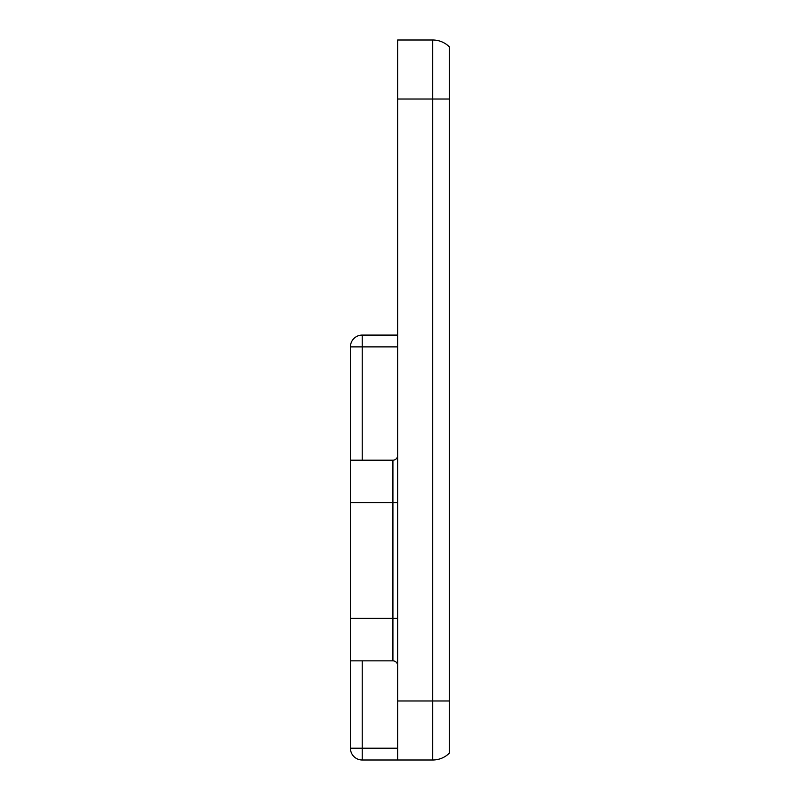 <?xml version="1.0" encoding="UTF-8"?>
<svg xmlns="http://www.w3.org/2000/svg" width="800" height="800" viewBox="0 0 800 800"><rect width="100%" height="100%" fill="white"/><g stroke="black" fill="none" stroke-linecap="round" stroke-linejoin="round"><path stroke-width="1.2" d="M397.64 99.02L432.71 99.02L432.71 40L397.64 40L397.64 760L432.71 760A23.61 23.61 0 0 0 449.41 753.09L449.41 46.91A23.61 23.61 0 0 0 432.71 40A23.61 23.61 0 0 1 449.41 46.91L449.57 99.02L432.71 99.02L432.71 700.98L449.57 700.98L449.57 99.02M449.41 753.09L449.57 700.98M397.64 335.08L362.23 335.08A11.8 11.8 0 0 0 350.43 346.88L350.43 748.2A11.8 11.8 0 0 0 362.23 760L362.23 748.2L350.43 748.2M362.23 460.19L362.23 335.08A11.8 11.8 0 0 0 350.43 346.88L397.64 346.88M362.23 760L397.64 760M350.43 660.85L392.92 660.85A4.72 4.72 0 0 1 397.64 665.57M350.43 502.69L392.92 502.69L392.92 460.19A4.72 4.72 0 0 0 397.64 455.47A4.72 4.72 0 0 1 392.92 460.19L350.43 460.19M397.64 700.98L432.71 700.98L432.71 760M397.64 748.2L362.23 748.2L362.23 660.85M397.64 502.69L392.92 502.69L392.92 660.85M397.64 618.36L350.43 618.36"/></g></svg>

